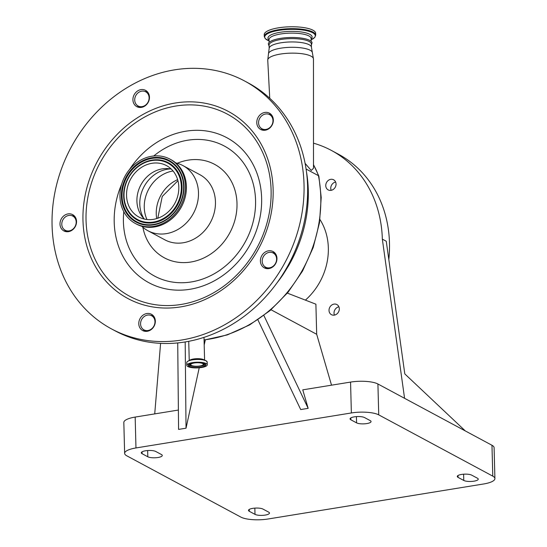 <?xml version="1.0" encoding="UTF-8"?>
<svg xmlns="http://www.w3.org/2000/svg" width="547" height="547" viewBox="0 0 547 547"><rect width="100%" height="100%" fill="white"/><g stroke="black" fill="none" stroke-linecap="round" stroke-linejoin="round"><path stroke-width="0.82" d="M311.434 47.302A21.142 5.887 178.5 0 0 280.905 42.803A21.142 5.887 178.5 0 0 269.165 48.403L269.076 45.086A21.142 5.887 178.5 0 1 280.816 39.487A21.142 5.887 178.5 0 1 311.352 43.979L311.434 47.302L313.465 58.973L313.493 168.257L311.229 170.466L305.103 163.375M76.183 221.993A8.041 6.94 -61.8 0 0 72.785 216.079A8.041 6.94 -61.8 0 0 65.394 216.92A8.041 6.94 -61.8 0 0 61.784 224.332A8.041 6.94 -61.8 0 0 65.175 230.246A8.041 6.94 -61.8 0 0 72.566 229.412A8.041 6.94 -61.8 0 0 76.183 221.993M261.322 128.388L262.622 130.165M153.085 315.496L150.876 315.387M60.464 226.8A9.244 7.979 -61.8 0 0 63.89 230.923A9.244 7.979 -61.8 0 0 73.462 229.029A9.244 7.979 -61.8 0 0 76.067 218.759A9.244 7.979 -61.8 0 0 72.642 214.636A9.244 7.979 -61.8 0 0 63.069 216.53A9.244 7.979 -61.8 0 0 60.464 226.8M64.519 229.836A9.244 7.979 -61.8 0 0 65.825 231.62M133.393 102.528A9.244 7.979 -61.8 0 0 136.818 106.651A9.244 7.979 -61.8 0 0 146.391 104.757A9.244 7.979 -61.8 0 0 148.996 94.481A9.244 7.979 -61.8 0 0 145.57 90.358A9.244 7.979 -61.8 0 0 135.998 92.252A9.244 7.979 -61.8 0 0 133.393 102.528M137.447 105.564A9.244 7.979 -61.8 0 0 138.747 107.342M257.254 125.352A9.244 7.979 -61.8 0 0 260.68 129.468A9.244 7.979 -61.8 0 0 270.252 127.581A9.244 7.979 -61.8 0 0 272.857 117.304A9.244 7.979 -61.8 0 0 269.432 113.181A9.244 7.979 -61.8 0 0 259.859 115.075A9.244 7.979 -61.8 0 0 257.254 125.352M154.863 318.388A9.244 7.979 -61.8 0 0 151.43 314.265A9.244 7.979 -61.8 0 0 141.864 316.159A9.244 7.979 -61.8 0 0 139.253 326.429A9.244 7.979 -61.8 0 0 142.685 330.552A9.244 7.979 -61.8 0 0 152.251 328.658A9.244 7.979 -61.8 0 0 154.863 318.388M276.481 255.681A9.244 7.979 -61.8 0 0 273.056 251.558A9.244 7.979 -61.8 0 0 263.483 253.452A9.244 7.979 -61.8 0 0 260.878 263.729A9.244 7.979 -61.8 0 0 264.304 267.852A9.244 7.979 -61.8 0 0 273.876 265.958A9.244 7.979 -61.8 0 0 276.481 255.681M59.329 266.15A140.688 121.475 118.2 0 1 98.98 109.81A140.688 121.475 118.2 0 1 244.639 81.011A140.688 121.475 118.2 0 1 296.775 143.738A140.688 121.475 118.2 0 1 257.124 300.084A140.688 121.475 118.2 0 1 111.465 328.884A140.688 121.475 118.2 0 1 59.329 266.15M264.933 266.765A9.244 7.979 -61.8 0 0 266.239 268.543M143.314 329.465A9.244 7.979 -61.8 0 0 144.613 331.243M244.639 81.011L248.208 82.925A140.688 121.475 118.2 0 1 300.351 145.659A140.688 121.475 118.2 0 1 260.693 301.999A140.688 121.475 118.2 0 1 115.041 330.805L111.465 328.884M175.731 162.91A36.984 31.931 118.2 0 1 182.876 165.556A36.984 31.931 118.2 0 1 196.578 182.042A36.984 31.931 118.2 0 1 186.158 223.142A36.984 31.931 118.2 0 1 147.868 230.711A36.984 31.931 118.2 0 1 141.721 226.219M169.973 159.129L170.979 159.662A36.54 31.548 118.2 0 1 184.517 175.956A36.54 31.548 118.2 0 1 174.22 216.564A36.54 31.548 118.2 0 1 136.388 224.044L135.389 223.504A36.54 31.548 118.2 0 1 121.844 207.21A36.54 31.548 118.2 0 1 132.148 166.609A36.54 31.548 118.2 0 1 169.973 159.129A36.54 31.548 118.2 0 1 183.518 175.416A36.54 31.548 118.2 0 1 173.221 216.024A36.54 31.548 118.2 0 1 135.389 223.504M128.053 204.01A29.182 25.196 118.2 0 1 136.278 171.58A29.182 25.196 118.2 0 1 166.493 165.604A29.182 25.196 118.2 0 1 177.31 178.616A29.182 25.196 118.2 0 1 169.085 211.053A29.182 25.196 118.2 0 1 138.87 217.022A29.182 25.196 118.2 0 1 128.053 204.01M144.435 219.101A29.182 25.196 118.2 0 1 142.076 216.455A29.182 25.196 118.2 0 1 138.418 209.576A29.182 25.196 118.2 0 1 143.143 181.276A29.182 25.196 118.2 0 1 167.785 168.592A29.182 25.196 118.2 0 1 171.293 169.098M274.697 252.789A9.244 7.979 -61.8 0 0 272.495 252.687M271.073 114.412A9.244 7.979 -61.8 0 0 268.871 114.309M147.211 91.588A9.244 7.979 -61.8 0 0 145.01 91.486M74.283 215.86A9.244 7.979 -61.8 0 0 72.081 215.757M154.972 321.622A8.041 6.94 -61.8 0 0 151.574 315.708A8.041 6.94 -61.8 0 0 144.189 316.549A8.041 6.94 -61.8 0 0 140.572 323.961A8.041 6.94 -61.8 0 0 143.97 329.875A8.041 6.94 -61.8 0 0 151.355 329.041A8.041 6.94 -61.8 0 0 154.972 321.622M262.198 261.261A8.041 6.94 -61.8 0 0 265.589 267.175A8.041 6.94 -61.8 0 0 272.98 266.334A8.041 6.94 -61.8 0 0 276.597 258.922A8.041 6.94 -61.8 0 0 273.199 253.008A8.041 6.94 -61.8 0 0 265.808 253.842A8.041 6.94 -61.8 0 0 262.198 261.261M288.187 265.179L288.748 265.486L283.182 274.403A128.634 111.062 118.2 0 1 277.062 282.813M265.138 267.121A9.648 8.328 118.2 0 1 265.651 267.203M275.873 254.334A9.648 8.328 118.2 0 1 274.061 252.693M272.974 120.538A8.041 6.94 -61.8 0 0 269.575 114.631A8.041 6.94 -61.8 0 0 262.184 115.465A8.041 6.94 -61.8 0 0 258.574 122.877A8.041 6.94 -61.8 0 0 261.965 128.791A8.041 6.94 -61.8 0 0 269.356 127.957A8.041 6.94 -61.8 0 0 272.974 120.538M140.046 107.014A9.648 8.328 118.2 0 1 140.162 107.485M134.712 100.06A8.041 6.94 -61.8 0 0 138.104 105.974A8.041 6.94 -61.8 0 0 145.495 105.133A8.041 6.94 -61.8 0 0 149.105 97.722A8.041 6.94 -61.8 0 0 145.714 91.807A8.041 6.94 -61.8 0 0 138.323 92.641A8.041 6.94 -61.8 0 0 134.712 100.06M311.38 45.134L312.063 42.673A21.935 6.106 178.5 0 0 280.44 38.372A21.935 6.106 178.5 0 0 268.297 43.822L269.11 46.242M278.505 27.815A25.73 7.166 -1.5 0 1 315.653 33.285L315.701 35.165A25.73 7.166 -1.5 0 0 278.553 29.695A25.73 7.166 -1.5 0 0 264.269 36.512L264.222 34.632A25.73 7.166 -1.5 0 1 278.505 27.815M306.081 169.03L318.443 175.669A72.354 62.474 -61.8 0 0 313.486 164.866M206.185 363.584A10.208 2.844 178.5 0 0 194.67 362.36A10.208 2.844 178.5 0 0 186.835 365.334A10.208 2.844 178.5 0 0 187.894 366.552A10.208 2.844 178.5 0 0 199.409 367.775A10.208 2.844 178.5 0 0 207.245 364.801A10.208 2.844 178.5 0 0 206.185 363.584M204.852 363.803A8.725 2.427 178.5 0 0 195.019 362.757A8.725 2.427 178.5 0 0 188.318 365.3A8.725 2.427 178.5 0 0 189.228 366.34A8.725 2.427 178.5 0 0 199.06 367.386A8.725 2.427 178.5 0 0 205.761 364.842A8.725 2.427 178.5 0 0 204.852 363.803M193.064 363.003A6.926 1.928 178.5 0 0 190.253 365.061A6.926 1.928 178.5 0 0 190.821 365.499A6.926 1.928 178.5 0 0 197.939 366.381A6.926 1.928 178.5 0 0 203.819 364.705A6.926 1.928 178.5 0 0 203.231 363.481A6.926 1.928 178.5 0 0 200.906 362.798M202.677 363.57A6.311 1.757 178.5 0 0 195.559 362.818A6.311 1.757 178.5 0 0 190.718 364.658A6.311 1.757 178.5 0 0 191.375 365.41A6.311 1.757 178.5 0 0 198.486 366.162A6.311 1.757 178.5 0 0 203.334 364.323A6.311 1.757 178.5 0 0 202.677 363.57M271.524 115.677L271.743 115.185M204.065 340.063L227.285 334.914L249.603 324.932L270.115 310.539L288.016 292.31L302.573 270.997L313.219 247.449L319.516 222.608L321.212 197.488L318.867 176.161L318.443 175.669A128.634 111.062 -61.8 0 1 320.788 197.009A128.634 111.062 -61.8 0 1 204.058 339.892M287.346 293.124L315.899 304.194L316.686 334.292L331.53 385.177M257.883 319.804L300.7 409.559L308.159 408.349L302.758 389.847L350.559 382.086A20.424 5.689 -1.5 0 1 377.915 383.987L404.575 398.312L382.332 239.135A120.593 104.121 -61.8 0 0 331.42 150.446A120.593 104.121 -61.8 0 0 313.486 143.17M160.599 343.345L154.719 413.901M305.404 300.125A60.293 52.061 -61.8 0 0 328.337 247.907A60.293 52.061 -61.8 0 0 319.974 219.545M329.02 310.45A5.744 4.957 -61.8 0 0 331.448 314.675A5.744 4.957 -61.8 0 0 336.726 314.074A5.744 4.957 -61.8 0 0 339.311 308.775A5.744 4.957 -61.8 0 0 336.884 304.556A5.744 4.957 -61.8 0 0 331.605 305.151A5.744 4.957 -61.8 0 0 329.02 310.45M325.752 185.679A5.744 4.957 -61.8 0 0 328.179 189.898A5.744 4.957 -61.8 0 0 333.458 189.303A5.744 4.957 -61.8 0 0 336.043 184.004A5.744 4.957 -61.8 0 0 333.615 179.785A5.744 4.957 -61.8 0 0 328.337 180.38A5.744 4.957 -61.8 0 0 325.752 185.679M404.575 398.312L465.319 430.94L404.801 373.895L386.264 241.248L382.332 239.135M388.821 259.545A120.593 104.121 -61.8 0 0 389.478 242.977A120.593 104.121 -61.8 0 0 338.566 154.288L331.42 150.446M334.436 315.106A5.744 4.957 118.2 0 1 334.026 313.137A5.744 4.957 118.2 0 1 338.894 306.805M331.167 190.335A5.744 4.957 118.2 0 1 330.757 188.366A5.744 4.957 118.2 0 1 335.626 182.035M465.319 430.94L491.972 445.265A20.424 5.689 -1.5 0 1 494.098 447.699L494.912 478.577A20.424 5.689 -1.5 0 1 483.575 483.986L268.18 518.98A20.424 5.689 -1.5 0 1 240.817 517.072L126.76 455.795A20.424 5.689 -1.5 0 1 124.634 453.36A20.424 5.689 -1.5 0 1 135.971 447.952L351.365 412.958A20.424 5.689 -1.5 0 1 378.729 414.865L492.779 476.136A20.424 5.689 -1.5 0 1 494.912 478.577M249.288 511.295A7.637 2.126 -1.5 0 1 248.488 510.385A7.637 2.126 -1.5 0 1 254.355 508.156A7.637 2.126 -1.5 0 1 262.963 509.072L268.68 512.142A7.637 2.126 -1.5 0 1 269.48 513.059A7.637 2.126 -1.5 0 1 263.613 515.281A7.637 2.126 -1.5 0 1 255.005 514.365L249.288 511.295L249.241 509.435M477.449 478.228A7.637 2.126 -1.5 0 1 478.249 479.138A7.637 2.126 -1.5 0 1 472.382 481.367A7.637 2.126 -1.5 0 1 463.774 480.451L458.058 477.381A7.637 2.126 -1.5 0 1 457.265 476.471A7.637 2.126 -1.5 0 1 463.124 474.242A7.637 2.126 -1.5 0 1 471.733 475.158L477.449 478.228M271.018 309.759L316.686 334.292M308.159 408.349L263.886 315.53M370.257 420.643A7.637 2.126 -1.5 0 1 371.051 421.552A7.637 2.126 -1.5 0 1 365.191 423.775A7.637 2.126 -1.5 0 1 356.582 422.865L350.866 419.788A7.637 2.126 -1.5 0 1 350.066 418.879A7.637 2.126 -1.5 0 1 355.933 416.65A7.637 2.126 -1.5 0 1 364.541 417.566L370.257 420.643M155.772 451.487L161.488 454.557A7.637 2.126 -1.5 0 1 162.281 455.466A7.637 2.126 -1.5 0 1 156.421 457.695A7.637 2.126 -1.5 0 1 147.806 456.779L142.09 453.709A7.637 2.126 -1.5 0 1 141.297 452.793A7.637 2.126 -1.5 0 1 147.164 450.571A7.637 2.126 -1.5 0 1 155.772 451.487M124.634 453.36L123.827 422.482A20.424 5.689 -1.5 0 1 135.164 417.074L178.384 410.052M177.727 342.914L178.575 429.402L186.035 428.192L185.187 341.943M205.31 339.913L204.195 345.013M199.224 367.796L186.035 428.192M313.465 58.973A22.865 6.366 178.5 0 0 280.447 54.064A22.865 6.366 178.5 0 0 267.75 60.17L268.515 53.483A22.01 6.126 178.5 0 1 280.666 48.191A22.01 6.126 178.5 0 1 312.351 52.334M88.45 251.135A106.18 91.677 118.2 0 1 146.131 112.764A106.18 91.677 118.2 0 1 267.654 158.753A106.18 91.677 118.2 0 1 209.973 297.124A106.18 91.677 118.2 0 1 88.45 251.135M91.376 250.184A103.335 89.223 118.2 0 1 147.512 115.513A103.335 89.223 118.2 0 1 265.774 160.271A103.335 89.223 118.2 0 1 209.638 294.942A103.335 89.223 118.2 0 1 91.376 250.184M129.591 169.406A82.317 71.076 118.2 0 1 199.525 130.357A82.317 71.076 118.2 0 1 257.384 174.431A82.317 71.076 118.2 0 1 212.66 281.712A82.317 71.076 118.2 0 1 118.453 246.054A82.317 71.076 118.2 0 1 121.666 184.154M153.755 155.977A73.79 63.712 118.2 0 1 251.757 178.985A73.79 63.712 118.2 0 1 211.668 275.155A73.79 63.712 118.2 0 1 127.219 243.189A73.79 63.712 118.2 0 1 123.807 211.723M177.249 163.286A53.059 45.811 118.2 0 1 234.26 188.004A53.059 45.811 118.2 0 1 205.44 257.152A53.059 45.811 118.2 0 1 144.709 234.171A53.059 45.811 118.2 0 1 142.876 227.272M182.876 165.556L199.84 174.671A36.984 31.931 118.2 0 1 213.549 191.163A36.984 31.931 118.2 0 1 203.122 232.256A36.984 31.931 118.2 0 1 164.838 239.825L147.868 230.711M123.184 206.527A34.96 30.181 118.2 0 1 142.172 160.968A34.96 30.181 118.2 0 1 182.185 176.107A34.96 30.181 118.2 0 1 163.191 221.665A34.96 30.181 118.2 0 1 123.184 206.527M123.848 206.363A34.372 29.675 118.2 0 1 142.521 161.57A34.372 29.675 118.2 0 1 181.857 176.455A34.372 29.675 118.2 0 1 183.183 181.707A34.372 29.675 118.2 0 1 183.183 181.72A34.372 29.675 118.2 0 1 161.522 222.048A34.372 29.675 118.2 0 1 161.509 222.055A34.372 29.675 118.2 0 1 123.848 206.363M125.345 205.59A32.601 28.15 118.2 0 1 124.087 200.64A32.601 28.15 118.2 0 1 124.073 200.558A32.601 28.15 118.2 0 1 144.593 162.363A32.601 28.15 118.2 0 1 144.668 162.329A32.601 28.15 118.2 0 1 180.366 177.228A32.601 28.15 118.2 0 1 162.657 219.709A32.601 28.15 118.2 0 1 125.345 205.59M125.666 205.241A32.013 27.637 118.2 0 1 143.061 163.526A32.013 27.637 118.2 0 1 179.696 177.392A32.013 27.637 118.2 0 1 162.302 219.108A32.013 27.637 118.2 0 1 125.666 205.241M143.806 218.479A31.617 27.295 118.2 0 1 141.42 213.351A31.617 27.295 118.2 0 1 170.432 168.927M146.972 219.518A32.964 28.458 118.2 0 1 145.96 216.988A32.964 28.458 118.2 0 1 173.043 170.985M156.709 218.574A32.964 28.458 118.2 0 1 177.638 179.628M265.692 267.934A9.648 8.328 118.2 0 1 267.257 268.071M306.484 171.915A128.634 111.062 118.2 0 1 308.282 190.288A128.634 111.062 118.2 0 1 288.748 265.486M269.131 42.42L269.056 39.548A21.025 5.853 -1.5 0 1 280.727 33.976A21.025 5.853 -1.5 0 1 311.086 38.447L311.161 41.319M269.062 39.972A22.078 6.147 -1.5 0 1 280.214 32.273A22.078 6.147 -1.5 0 1 304.364 32.519A22.078 6.147 -1.5 0 1 311.099 38.871M264.269 36.512L265.302 38.68L269.09 40.895A25.306 7.049 -1.5 0 1 278.758 30.379A25.306 7.049 -1.5 0 1 308.946 31.288A25.306 7.049 -1.5 0 1 311.12 39.787L314.785 37.381L315.701 35.165M204.366 360.117A7.679 2.14 178.5 0 0 203.805 359.707A7.679 2.14 178.5 0 0 196.065 358.723A7.679 2.14 178.5 0 0 189.467 360.507M206.062 360.753A10.161 2.831 178.5 0 0 203.046 359.823L201.857 359.605A8.205 2.284 178.5 0 0 191.942 359.864L190.766 360.145A10.161 2.831 178.5 0 0 186.985 361.957M186.759 362.572A10.208 2.844 178.5 0 1 194.602 359.598A10.208 2.844 178.5 0 1 206.11 360.822A10.208 2.844 178.5 0 1 207.176 362.039L206.075 360.76L203.046 359.823A10.161 2.831 178.5 0 0 190.766 360.145C188.154 360.788 186.821 361.594 186.759 362.572L186.835 365.334M188.524 364.753A8.725 2.427 178.5 0 0 189.2 365.259A8.725 2.427 178.5 0 0 196.339 366.428M197.816 366.387A8.725 2.427 178.5 0 0 205.528 364.309M203.819 364.705L204.407 363.864A7.555 2.106 178.5 0 0 204.523 363.639M189.494 364.035A7.555 2.106 178.5 0 0 189.618 364.254L190.253 365.061M206.916 361.43A10.161 2.831 178.5 0 0 206.089 360.774M254.84 508.122L255.005 514.365M491.972 445.265L492.779 476.136M377.915 383.987L378.729 414.865M463.61 474.201L463.774 480.451M458.01 475.521L458.058 477.381M356.418 416.616L356.582 422.865M350.812 417.929L350.866 419.788M350.559 382.086L351.365 412.958M147.649 450.53L147.806 456.779M142.042 451.843L142.09 453.709M135.164 417.074L135.971 447.952M72.785 216.079L75.541 217.562M124.087 200.64L124.025 200.243M144.251 162.521L144.668 162.329M161.522 222.048C176.175 215.86 186.117 197.351 183.183 181.72L183.245 182.083M161.905 221.877L161.509 222.055M124.073 200.558C122.596 183.354 129.434 170.623 144.593 162.363M177.939 180.715L162.247 196.455L157.789 218.226M151.574 315.708L154.336 317.192M143.97 329.875L146.726 331.359M265.589 267.175L268.351 268.652M273.199 253.008L275.955 254.492M269.575 114.631L272.338 116.108M138.104 105.974L140.859 107.451M145.714 91.807L148.469 93.291M65.175 230.246L67.937 231.73M261.965 128.791L264.727 130.275M269.165 48.403L268.515 53.483M188.736 341.307L189.241 360.582M207.176 362.039L207.245 364.801M203.997 337.355L204.592 360.179M313.486 164.585L318.846 176.086M270.621 115.191L270.574 114.33M269.739 98.262L267.75 60.17"/></g></svg>
